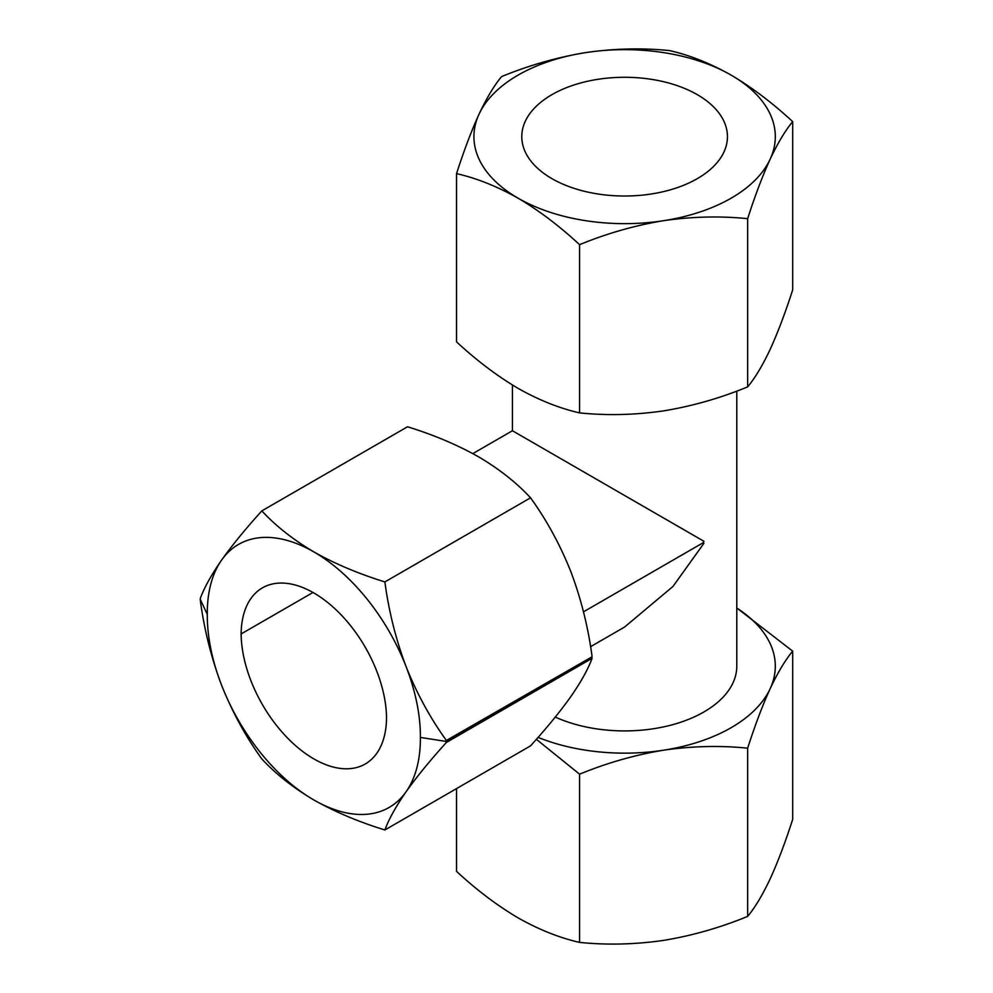 <?xml version="1.0" encoding="UTF-8"?>
<svg xmlns="http://www.w3.org/2000/svg" width="993" height="993" viewBox="0 0 993 993"><rect width="100%" height="100%" fill="white"/><g stroke="black" fill="none" stroke-linecap="round" stroke-linejoin="round"><path stroke-width="1.49" d="M583.487 611.837L703.069 542.786L703.938 541.297L512.438 430.739L512.438 385.011M241.125 633.944A102.825 59.369 -120 0 1 262.425 587.868A102.825 59.369 -120 0 1 313.838 592.958A102.825 59.369 -120 0 1 386.538 717.902A102.825 59.369 60 0 1 365.25 763.989A102.825 59.369 60 0 1 313.838 758.888A102.825 59.369 60 0 1 241.125 633.944L312.981 592.473M703.069 542.786L703.938 543.295L672.956 586.466L624.609 627.03L590.574 646.679M555.286 717.07A112.172 64.768 0 0 0 673.639 724.406A112.172 64.768 0 0 0 736.794 666.154L736.794 391.081M697.322 94.67A102.825 59.369 180 0 1 727.447 136.649A102.825 59.369 180 0 1 663.969 191.5A102.825 59.369 180 0 1 551.897 178.628A102.825 59.369 180 0 1 521.784 136.649A102.825 59.369 180 0 1 585.262 81.798A102.825 59.369 180 0 1 697.322 94.67M591.853 656.907L446.391 740.468C430.279 718.162 416.861 693.573 406.112 666.688A150.688 86.999 -120 0 1 420.387 737.439A150.688 86.999 60 0 1 406.112 791.719C416.861 776.65 430.279 760.228 446.391 742.454L445.609 741.349L591.853 656.907L592.064 658.347C588.117 669.121 581.042 681.881 570.826 696.614C560.077 711.683 546.659 728.105 530.547 745.867L384.874 829.974C388.822 819.213 395.897 806.453 406.112 791.719A150.688 86.999 60 0 1 313.838 799.961A150.688 86.999 60 0 1 221.563 685.158A150.688 86.999 60 0 1 207.289 614.406A150.688 86.999 -120 0 1 221.563 560.139C232.3 545.07 245.73 528.648 261.829 510.886L407.515 426.779C433.507 434.773 457.177 444.79 478.552 456.805C499.144 468.969 516.484 482.635 530.547 497.816L384.874 581.923C388.822 611.328 395.897 639.579 406.112 666.688A150.688 86.999 -120 0 0 313.838 551.897A150.688 86.999 -120 0 0 221.563 560.139C211.348 574.885 204.26 587.633 200.313 598.407L200.313 600.393C204.26 629.798 211.348 658.049 221.563 685.158C232.3 712.043 245.73 736.645 261.829 758.95C275.694 773.957 293.022 787.623 313.838 799.961C334.914 811.852 358.585 821.856 384.874 829.974M446.391 742.454L592.064 658.347M538.094 737.389A150.688 86.999 0 0 0 663.609 750.187A150.688 86.999 0 0 0 770.171 688.67C777.842 672.422 785.351 659.923 792.687 651.147L792.687 819.362C785.326 842.238 777.829 862.073 770.171 878.867C762.487 895.115 754.978 907.627 747.655 916.39C720.21 927.685 692.195 935.679 663.609 940.383C634.961 944.517 606.946 945.187 579.577 942.394C559.407 937.802 538.901 929.622 518.061 917.867C496.972 905.368 476.466 889.877 456.544 871.357L456.544 788.603M420.387 737.439L445.609 741.349L446.391 740.468M200.524 599.846L207.289 614.406M536.394 739.313L579.577 774.18C607.021 762.897 635.024 754.903 663.609 750.187C692.27 746.053 720.273 745.383 747.655 748.176C755.003 725.3 762.512 705.464 770.171 688.67A150.688 86.999 0 0 0 736.794 608.064M792.687 651.147L736.794 607.989M579.577 942.394L579.577 774.18M747.655 916.39L747.655 748.176M261.829 510.886C275.694 525.893 293.022 539.559 313.838 551.897C334.914 563.788 358.585 573.793 384.874 581.923M592.064 656.361C588.117 626.968 581.042 598.705 570.826 571.596C560.077 544.71 546.659 520.121 530.547 497.816M747.655 386.885C755.003 378.085 762.512 365.573 770.171 349.362C777.842 332.518 785.351 312.683 792.687 289.857L792.687 121.642C785.326 130.443 777.829 142.955 770.171 159.165C762.487 176.009 754.978 195.844 747.655 218.671L747.655 386.885C720.273 398.156 692.27 406.149 663.609 410.879C635.024 415.012 607.021 415.682 579.577 412.889L579.577 244.675C559.407 225.97 538.901 210.466 518.061 198.166C496.972 186.312 476.466 178.132 456.544 173.638L456.544 341.853C476.466 360.36 496.972 375.863 518.061 388.362C538.901 400.117 559.407 408.297 579.577 412.889M747.655 218.671C720.21 215.878 692.195 216.548 663.609 220.682C634.961 225.411 606.946 233.405 579.577 244.675M456.544 173.638C463.892 150.762 471.402 130.927 479.06 114.133C486.731 97.885 494.241 85.373 501.577 76.61C529.021 65.315 557.023 57.321 585.609 52.617C614.27 48.483 642.272 47.813 669.642 50.606C689.576 55.099 710.082 63.279 731.171 75.133C751.999 87.434 772.504 102.937 792.687 121.642M585.609 52.617A150.688 86.999 0 0 0 479.06 114.133A150.688 86.999 0 0 0 518.061 198.166A150.688 86.999 0 0 0 663.609 220.682A150.688 86.999 0 0 0 770.171 159.165A150.688 86.999 0 0 0 731.171 75.133A150.688 86.999 0 0 0 585.609 52.617M472.842 453.602L512.438 430.739"/></g></svg>
